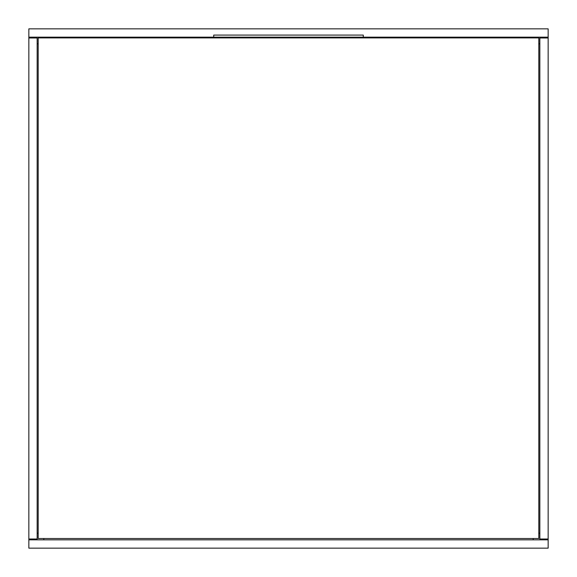 <?xml version="1.0" encoding="UTF-8"?>
<svg xmlns="http://www.w3.org/2000/svg" width="577" height="577" viewBox="0 0 577 577"><rect width="100%" height="100%" fill="white"/><g stroke="black" fill="none" stroke-linecap="round" stroke-linejoin="round"><path stroke-width="0.87" d="M538.803 37.916L38.197 37.916L38.197 538.521L538.803 538.521L538.803 37.916M28.85 539.841L548.15 539.841L548.15 548.15L28.85 548.15L28.85 28.85L548.15 28.85L548.15 37.159L363.279 37.159L363.279 35.082L213.721 35.082L213.721 37.159L28.85 37.159M548.15 539.841L548.15 37.159M363.279 37.159L213.721 37.159M28.85 539.012L37.159 539.012L37.159 37.988L28.85 37.988M548.15 37.988L539.841 37.988L539.841 539.012L548.15 539.012M43.809 539.841L43.809 538.521M533.191 538.521L533.191 539.841M539.841 533.191L538.803 533.191M538.803 43.809L539.841 43.809M533.191 37.159L533.191 37.916M43.809 37.916L43.809 37.159M37.159 43.809L38.197 43.809M38.197 533.191L37.159 533.191M541.5 539.841L541.5 539.012M541.5 37.988L541.5 37.159M35.5 539.841L35.5 539.012M35.5 37.988L35.5 37.159"/></g></svg>
